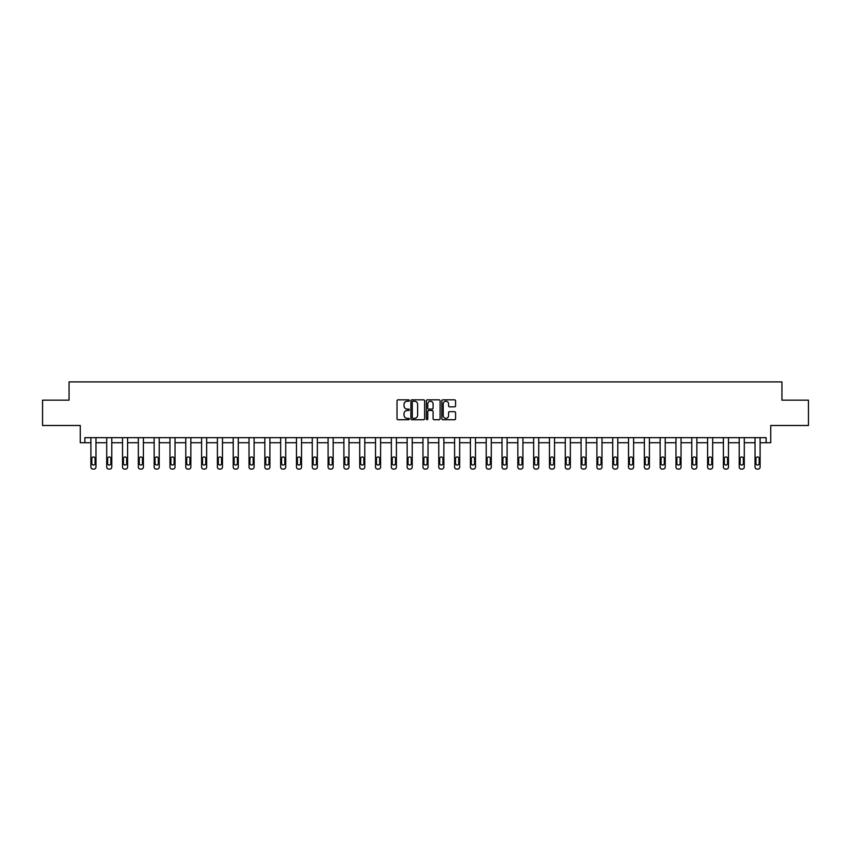 <?xml version="1.0" encoding="UTF-8"?>
<svg xmlns="http://www.w3.org/2000/svg" width="851" height="851" viewBox="0 0 851 851"><rect width="100%" height="100%" fill="white"/><g stroke="black" fill="none" stroke-linecap="round" stroke-linejoin="round"><path stroke-width="1.28" d="M409.278 400.523A0.691 0.691 0 0 0 408.586 399.832L398.013 399.832A1 1 0 0 0 397.023 400.821L397.023 418.735A1 1 0 0 0 398.013 419.724L408.586 419.724A0.691 0.691 0 0 0 409.278 419.032A0.691 0.691 0 0 0 408.586 418.33L407.214 418.33A3.181 3.181 0 0 1 404.034 415.15L404.034 413.66A3.181 3.181 0 0 1 407.214 410.48L408.586 410.48A0.691 0.691 0 0 0 409.278 409.778A0.691 0.691 0 0 0 408.586 409.086L407.214 409.086A3.181 3.181 0 0 1 404.034 405.895L404.034 404.406A3.181 3.181 0 0 1 407.214 401.225L408.586 401.225A0.691 0.691 0 0 0 409.278 400.523M42.55 400.151L42.55 425.489L80.26 425.489L80.26 442.722L90.897 442.722L90.897 467.071A2.032 2.032 0 0 0 92.929 469.092L93.94 469.092A2.032 2.032 0 0 0 95.972 467.071L95.972 442.722L106.715 442.722L106.715 467.071A2.032 2.032 0 0 0 108.737 469.092L109.758 469.092A2.032 2.032 0 0 0 111.779 467.071L111.779 442.722L122.523 442.722L122.523 467.071A2.032 2.032 0 0 0 124.554 469.092L125.565 469.092A2.032 2.032 0 0 0 127.597 467.071L127.597 442.722L138.341 442.722L138.341 467.071A2.032 2.032 0 0 0 140.362 469.092L141.383 469.092A2.032 2.032 0 0 0 143.404 467.071L143.404 442.722L154.148 442.722L154.148 467.071A2.032 2.032 0 0 0 156.18 469.092L157.19 469.092A2.032 2.032 0 0 0 159.222 467.071L159.222 442.722L169.966 442.722L169.966 467.071A2.032 2.032 0 0 0 171.987 469.092L173.008 469.092A2.032 2.032 0 0 0 175.029 467.071L175.029 442.722L185.773 442.722L185.773 467.071A2.032 2.032 0 0 0 187.805 469.092L188.816 469.092A2.032 2.032 0 0 0 190.847 467.071L190.847 442.722L201.591 442.722L201.591 467.071A2.032 2.032 0 0 0 203.612 469.092L204.634 469.092A2.032 2.032 0 0 0 206.655 467.071L206.655 442.722L217.399 442.722L217.399 467.071A2.032 2.032 0 0 0 219.43 469.092L220.441 469.092A2.032 2.032 0 0 0 222.473 467.071L222.473 442.722L233.217 442.722L233.217 467.071A2.032 2.032 0 0 0 235.238 469.092L236.259 469.092A2.032 2.032 0 0 0 238.28 467.071L238.28 442.722L249.024 442.722L249.024 467.071A2.032 2.032 0 0 0 251.056 469.092L252.066 469.092A2.032 2.032 0 0 0 254.098 467.071L254.098 442.722L264.842 442.722L264.842 467.071A2.032 2.032 0 0 0 266.863 469.092L267.884 469.092A2.032 2.032 0 0 0 269.905 467.071L269.905 442.722L280.649 442.722L280.649 467.071A2.032 2.032 0 0 0 282.681 469.092L283.691 469.092A2.032 2.032 0 0 0 285.723 467.071L285.723 442.722L296.467 442.722L296.467 467.071A2.032 2.032 0 0 0 298.488 469.092L299.509 469.092A2.032 2.032 0 0 0 301.531 467.071L301.531 442.722L312.274 442.722L312.274 467.071A2.032 2.032 0 0 0 314.306 469.092L315.317 469.092A2.032 2.032 0 0 0 317.349 467.071L317.349 442.722L328.092 442.722L328.092 467.071A2.032 2.032 0 0 0 330.114 469.092L331.135 469.092A2.032 2.032 0 0 0 333.156 467.071L333.156 442.722L343.9 442.722L343.9 467.071A2.032 2.032 0 0 0 345.931 469.092L346.942 469.092A2.032 2.032 0 0 0 348.974 467.071L348.974 442.722L359.718 442.722L359.718 467.071A2.032 2.032 0 0 0 361.739 469.092L362.76 469.092A2.032 2.032 0 0 0 364.781 467.071L364.781 442.722L375.525 442.722L375.525 467.071A2.032 2.032 0 0 0 377.557 469.092L378.567 469.092A2.032 2.032 0 0 0 380.599 467.071L380.599 442.722L391.343 442.722L391.343 467.071A2.032 2.032 0 0 0 393.364 469.092L394.385 469.092A2.032 2.032 0 0 0 396.406 467.071L396.406 442.722L407.15 442.722L407.15 467.071A2.032 2.032 0 0 0 409.182 469.092L410.193 469.092A2.032 2.032 0 0 0 412.224 467.071L412.224 442.722L422.968 442.722L422.968 467.071A2.032 2.032 0 0 0 424.989 469.092L426.011 469.092A2.032 2.032 0 0 0 428.032 467.071L428.032 442.722L438.776 442.722L438.776 467.071A2.032 2.032 0 0 0 440.807 469.092L441.818 469.092A2.032 2.032 0 0 0 443.85 467.071L443.85 442.722L454.594 442.722L454.594 467.071A2.032 2.032 0 0 0 456.615 469.092L457.636 469.092A2.032 2.032 0 0 0 459.657 467.071L459.657 442.722L470.401 442.722L470.401 467.071A2.032 2.032 0 0 0 472.433 469.092L473.443 469.092A2.032 2.032 0 0 0 475.475 467.071L475.475 442.722L486.219 442.722L486.219 467.071A2.032 2.032 0 0 0 488.24 469.092L489.261 469.092A2.032 2.032 0 0 0 491.282 467.071L491.282 442.722L502.026 442.722L502.026 467.071A2.032 2.032 0 0 0 504.058 469.092L505.068 469.092A2.032 2.032 0 0 0 507.1 467.071L507.1 442.722L517.844 442.722L517.844 467.071A2.032 2.032 0 0 0 519.865 469.092L520.886 469.092A2.032 2.032 0 0 0 522.908 467.071L522.908 442.722L533.651 442.722L533.651 467.071A2.032 2.032 0 0 0 535.683 469.092L536.694 469.092A2.032 2.032 0 0 0 538.726 467.071L538.726 442.722L549.469 442.722L549.469 467.071A2.032 2.032 0 0 0 551.491 469.092L552.512 469.092A2.032 2.032 0 0 0 554.533 467.071L554.533 442.722L565.277 442.722L565.277 467.071A2.032 2.032 0 0 0 567.309 469.092L568.319 469.092A2.032 2.032 0 0 0 570.351 467.071L570.351 442.722L581.095 442.722L581.095 467.071A2.032 2.032 0 0 0 583.116 469.092L584.137 469.092A2.032 2.032 0 0 0 586.158 467.071L586.158 442.722L596.902 442.722L596.902 467.071A2.032 2.032 0 0 0 598.934 469.092L599.944 469.092A2.032 2.032 0 0 0 601.976 467.071L601.976 442.722L612.72 442.722L612.72 467.071A2.032 2.032 0 0 0 614.741 469.092L615.762 469.092A2.032 2.032 0 0 0 617.783 467.071L617.783 442.722L628.527 442.722L628.527 467.071A2.032 2.032 0 0 0 630.559 469.092L631.57 469.092A2.032 2.032 0 0 0 633.601 467.071L633.601 442.722L644.345 442.722L644.345 467.071A2.032 2.032 0 0 0 646.366 469.092L647.388 469.092A2.032 2.032 0 0 0 649.409 467.071L649.409 442.722L660.153 442.722L660.153 467.071A2.032 2.032 0 0 0 662.184 469.092L663.195 469.092A2.032 2.032 0 0 0 665.227 467.071L665.227 442.722L675.971 442.722L675.971 467.071A2.032 2.032 0 0 0 677.992 469.092L679.013 469.092A2.032 2.032 0 0 0 681.034 467.071L681.034 442.722L691.778 442.722L691.778 467.071A2.032 2.032 0 0 0 693.81 469.092L694.82 469.092A2.032 2.032 0 0 0 696.852 467.071L696.852 442.722L707.596 442.722L707.596 467.071A2.032 2.032 0 0 0 709.617 469.092L710.638 469.092A2.032 2.032 0 0 0 712.659 467.071L712.659 442.722L723.403 442.722L723.403 467.071A2.032 2.032 0 0 0 725.435 469.092L726.446 469.092A2.032 2.032 0 0 0 728.477 467.071L728.477 442.722L739.221 442.722L739.221 467.071A2.032 2.032 0 0 0 741.242 469.092L742.263 469.092A2.032 2.032 0 0 0 744.285 467.071L744.285 442.722L755.028 442.722L755.028 467.071A2.032 2.032 0 0 0 757.06 469.092L758.071 469.092A2.032 2.032 0 0 0 760.103 467.071L760.103 442.722L770.74 442.722L770.74 425.489L808.45 425.489L808.45 400.151L781.941 400.151L781.941 381.908L69.059 381.908L69.059 400.151L42.55 400.151M454.572 406.842A1 1 0 0 0 455.572 405.853L455.572 400.821A1 1 0 0 0 454.572 399.832L442.839 399.832A1 1 0 0 0 441.839 400.821L441.839 418.735A1 1 0 0 0 442.839 419.724L454.572 419.724A1 1 0 0 0 455.572 418.735L455.572 412.661A1 1 0 0 0 454.572 411.671L449.551 411.671A1 1 0 0 0 448.562 412.661L448.562 415.671A2.659 2.659 0 0 1 445.892 418.33A2.659 2.659 0 0 1 443.233 415.671L443.233 403.885A2.659 2.659 0 0 1 445.892 401.225A2.659 2.659 0 0 1 448.562 403.885L448.562 405.853A1 1 0 0 0 449.551 406.842L454.572 406.842M766.134 442.722L766.134 437.659L84.866 437.659L84.866 442.722M424.628 400.821A1 1 0 0 0 423.638 399.832L411.895 399.832A1 1 0 0 0 410.895 400.821L410.895 418.735A1 1 0 0 0 411.895 419.724L423.638 419.724A1 1 0 0 0 424.628 418.735L424.628 400.821M427.362 399.832L439.105 399.832A1 1 0 0 1 440.105 400.821L440.105 418.735A1 1 0 0 1 439.105 419.724L434.084 419.724A1 1 0 0 1 433.085 418.735L433.085 411.469A1 1 0 0 0 432.095 410.48L428.755 410.48A1 1 0 0 0 427.766 411.469L427.766 419.032A0.691 0.691 0 0 1 427.064 419.724A0.691 0.691 0 0 1 426.372 419.032L426.372 400.821A1 1 0 0 1 427.362 399.832M412.99 401.225A0.691 0.691 0 0 0 412.288 401.917L412.288 417.639A0.691 0.691 0 0 0 412.99 418.33L414.426 418.33A3.181 3.181 0 0 0 417.618 415.15L417.618 404.406A3.181 3.181 0 0 0 414.426 401.225L412.99 401.225M433.085 403.938A2.659 2.659 0 0 0 430.425 401.268A2.659 2.659 0 0 0 427.766 403.938L427.766 408.086A1 1 0 0 0 428.755 409.086L432.095 409.086A1 1 0 0 0 433.085 408.086L433.085 403.938M95.972 437.659L95.972 467.071M90.897 437.659L90.897 467.071M95.057 463.423A1.617 1.617 0 0 1 93.429 465.04A1.617 1.617 0 0 1 91.812 463.423L91.812 458.551A1.617 1.617 0 0 1 93.429 456.934A1.617 1.617 0 0 1 95.057 458.551L95.057 463.423M92.929 469.092L93.94 469.092M111.779 437.659L111.779 467.071M106.715 437.659L106.715 467.071M110.864 463.423A1.617 1.617 0 0 1 109.247 465.04A1.617 1.617 0 0 1 107.63 463.423L107.63 458.551A1.617 1.617 0 0 1 109.247 456.934A1.617 1.617 0 0 1 110.864 458.551L110.864 463.423M108.737 469.092L109.758 469.092M127.597 437.659L127.597 467.071M122.523 437.659L122.523 467.071M126.682 463.423A1.617 1.617 0 0 1 125.054 465.04A1.617 1.617 0 0 1 123.438 463.423L123.438 458.551A1.617 1.617 0 0 1 125.054 456.934A1.617 1.617 0 0 1 126.682 458.551L126.682 463.423M124.554 469.092L125.565 469.092M143.404 437.659L143.404 467.071M138.341 437.659L138.341 467.071M142.489 463.423A1.617 1.617 0 0 1 140.872 465.04A1.617 1.617 0 0 1 139.256 463.423L139.256 458.551A1.617 1.617 0 0 1 140.872 456.934A1.617 1.617 0 0 1 142.489 458.551L142.489 463.423M140.362 469.092L141.383 469.092M159.222 437.659L159.222 467.071M154.148 437.659L154.148 467.071M158.307 463.423A1.617 1.617 0 0 1 156.68 465.04A1.617 1.617 0 0 1 155.063 463.423L155.063 458.551A1.617 1.617 0 0 1 156.68 456.934A1.617 1.617 0 0 1 158.307 458.551L158.307 463.423M156.18 469.092L157.19 469.092M175.029 437.659L175.029 467.071M169.966 437.659L169.966 467.071M174.115 463.423A1.617 1.617 0 0 1 172.498 465.04A1.617 1.617 0 0 1 170.881 463.423L170.881 458.551A1.617 1.617 0 0 1 172.498 456.934A1.617 1.617 0 0 1 174.115 458.551L174.115 463.423M171.987 469.092L173.008 469.092M190.847 437.659L190.847 467.071M185.773 437.659L185.773 467.071M189.933 463.423A1.617 1.617 0 0 1 188.305 465.04A1.617 1.617 0 0 1 186.688 463.423L186.688 458.551A1.617 1.617 0 0 1 188.305 456.934A1.617 1.617 0 0 1 189.933 458.551L189.933 463.423M187.805 469.092L188.816 469.092M206.655 437.659L206.655 467.071M201.591 437.659L201.591 467.071M205.74 463.423A1.617 1.617 0 0 1 204.123 465.04A1.617 1.617 0 0 1 202.506 463.423L202.506 458.551A1.617 1.617 0 0 1 204.123 456.934A1.617 1.617 0 0 1 205.74 458.551L205.74 463.423M203.612 469.092L204.634 469.092M222.473 437.659L222.473 467.071M217.399 437.659L217.399 467.071M221.558 463.423A1.617 1.617 0 0 1 219.93 465.04A1.617 1.617 0 0 1 218.313 463.423L218.313 458.551A1.617 1.617 0 0 1 219.93 456.934A1.617 1.617 0 0 1 221.558 458.551L221.558 463.423M219.43 469.092L220.441 469.092M238.28 437.659L238.28 467.071M233.217 437.659L233.217 467.071M237.365 463.423A1.617 1.617 0 0 1 235.748 465.04A1.617 1.617 0 0 1 234.131 463.423L234.131 458.551A1.617 1.617 0 0 1 235.748 456.934A1.617 1.617 0 0 1 237.365 458.551L237.365 463.423M235.238 469.092L236.259 469.092M254.098 437.659L254.098 467.071M249.024 437.659L249.024 467.071M253.183 463.423A1.617 1.617 0 0 1 251.556 465.04A1.617 1.617 0 0 1 249.939 463.423L249.939 458.551A1.617 1.617 0 0 1 251.556 456.934A1.617 1.617 0 0 1 253.183 458.551L253.183 463.423M251.056 469.092L252.066 469.092M269.905 437.659L269.905 467.071M264.842 437.659L264.842 467.071M268.99 463.423A1.617 1.617 0 0 1 267.374 465.04A1.617 1.617 0 0 1 265.757 463.423L265.757 458.551A1.617 1.617 0 0 1 267.374 456.934A1.617 1.617 0 0 1 268.99 458.551L268.99 463.423M266.863 469.092L267.884 469.092M285.723 437.659L285.723 467.071M280.649 437.659L280.649 467.071M284.808 463.423A1.617 1.617 0 0 1 283.181 465.04A1.617 1.617 0 0 1 281.564 463.423L281.564 458.551A1.617 1.617 0 0 1 283.181 456.934A1.617 1.617 0 0 1 284.808 458.551L284.808 463.423M282.681 469.092L283.691 469.092M301.531 437.659L301.531 467.071M296.467 437.659L296.467 467.071M300.616 463.423A1.617 1.617 0 0 1 298.999 465.04A1.617 1.617 0 0 1 297.382 463.423L297.382 458.551A1.617 1.617 0 0 1 298.999 456.934A1.617 1.617 0 0 1 300.616 458.551L300.616 463.423M298.488 469.092L299.509 469.092M317.349 437.659L317.349 467.071M312.274 437.659L312.274 467.071M316.434 463.423A1.617 1.617 0 0 1 314.806 465.04A1.617 1.617 0 0 1 313.189 463.423L313.189 458.551A1.617 1.617 0 0 1 314.806 456.934A1.617 1.617 0 0 1 316.434 458.551L316.434 463.423M314.306 469.092L315.317 469.092M333.156 437.659L333.156 467.071M328.092 437.659L328.092 467.071M332.241 463.423A1.617 1.617 0 0 1 330.624 465.04A1.617 1.617 0 0 1 329.007 463.423L329.007 458.551A1.617 1.617 0 0 1 330.624 456.934A1.617 1.617 0 0 1 332.241 458.551L332.241 463.423M330.114 469.092L331.135 469.092M348.974 437.659L348.974 467.071M343.9 437.659L343.9 467.071M348.059 463.423A1.617 1.617 0 0 1 346.431 465.04A1.617 1.617 0 0 1 344.815 463.423L344.815 458.551A1.617 1.617 0 0 1 346.431 456.934A1.617 1.617 0 0 1 348.059 458.551L348.059 463.423M345.931 469.092L346.942 469.092M364.781 437.659L364.781 467.071M359.718 437.659L359.718 467.071M363.866 463.423A1.617 1.617 0 0 1 362.249 465.04A1.617 1.617 0 0 1 360.633 463.423L360.633 458.551A1.617 1.617 0 0 1 362.249 456.934A1.617 1.617 0 0 1 363.866 458.551L363.866 463.423M361.739 469.092L362.76 469.092M380.599 437.659L380.599 467.071M375.525 437.659L375.525 467.071M379.684 463.423A1.617 1.617 0 0 1 378.057 465.04A1.617 1.617 0 0 1 376.44 463.423L376.44 458.551A1.617 1.617 0 0 1 378.057 456.934A1.617 1.617 0 0 1 379.684 458.551L379.684 463.423M377.557 469.092L378.567 469.092M396.406 437.659L396.406 467.071M391.343 437.659L391.343 467.071M395.492 463.423A1.617 1.617 0 0 1 393.875 465.04A1.617 1.617 0 0 1 392.258 463.423L392.258 458.551A1.617 1.617 0 0 1 393.875 456.934A1.617 1.617 0 0 1 395.492 458.551L395.492 463.423M393.364 469.092L394.385 469.092M412.224 437.659L412.224 467.071M407.15 437.659L407.15 467.071M411.31 463.423A1.617 1.617 0 0 1 409.682 465.04A1.617 1.617 0 0 1 408.065 463.423L408.065 458.551A1.617 1.617 0 0 1 409.682 456.934A1.617 1.617 0 0 1 411.31 458.551L411.31 463.423M409.182 469.092L410.193 469.092M428.032 437.659L428.032 467.071M422.968 437.659L422.968 467.071M427.117 463.423A1.617 1.617 0 0 1 425.5 465.04A1.617 1.617 0 0 1 423.883 463.423L423.883 458.551A1.617 1.617 0 0 1 425.5 456.934A1.617 1.617 0 0 1 427.117 458.551L427.117 463.423M424.989 469.092L426.011 469.092M443.85 437.659L443.85 467.071M438.776 437.659L438.776 467.071M442.935 463.423A1.617 1.617 0 0 1 441.318 465.04A1.617 1.617 0 0 1 439.69 463.423L439.69 458.551A1.617 1.617 0 0 1 441.318 456.934A1.617 1.617 0 0 1 442.935 458.551L442.935 463.423M440.807 469.092L441.818 469.092M459.657 437.659L459.657 467.071M454.594 437.659L454.594 467.071M458.742 463.423A1.617 1.617 0 0 1 457.125 465.04A1.617 1.617 0 0 1 455.508 463.423L455.508 458.551A1.617 1.617 0 0 1 457.125 456.934A1.617 1.617 0 0 1 458.742 458.551L458.742 463.423M456.615 469.092L457.636 469.092M475.475 437.659L475.475 467.071M470.401 437.659L470.401 467.071M474.56 463.423A1.617 1.617 0 0 1 472.943 465.04A1.617 1.617 0 0 1 471.316 463.423L471.316 458.551A1.617 1.617 0 0 1 472.943 456.934A1.617 1.617 0 0 1 474.56 458.551L474.56 463.423M472.433 469.092L473.443 469.092M491.282 437.659L491.282 467.071M486.219 437.659L486.219 467.071M490.367 463.423A1.617 1.617 0 0 1 488.751 465.04A1.617 1.617 0 0 1 487.134 463.423L487.134 458.551A1.617 1.617 0 0 1 488.751 456.934A1.617 1.617 0 0 1 490.367 458.551L490.367 463.423M488.24 469.092L489.261 469.092M507.1 437.659L507.1 467.071M502.026 437.659L502.026 467.071M506.185 463.423A1.617 1.617 0 0 1 504.569 465.04A1.617 1.617 0 0 1 502.941 463.423L502.941 458.551A1.617 1.617 0 0 1 504.569 456.934A1.617 1.617 0 0 1 506.185 458.551L506.185 463.423M504.058 469.092L505.068 469.092M522.908 437.659L522.908 467.071M517.844 437.659L517.844 467.071M521.993 463.423A1.617 1.617 0 0 1 520.376 465.04A1.617 1.617 0 0 1 518.759 463.423L518.759 458.551A1.617 1.617 0 0 1 520.376 456.934A1.617 1.617 0 0 1 521.993 458.551L521.993 463.423M519.865 469.092L520.886 469.092M538.726 437.659L538.726 467.071M533.651 437.659L533.651 467.071M537.811 463.423A1.617 1.617 0 0 1 536.194 465.04A1.617 1.617 0 0 1 534.566 463.423L534.566 458.551A1.617 1.617 0 0 1 536.194 456.934A1.617 1.617 0 0 1 537.811 458.551L537.811 463.423M535.683 469.092L536.694 469.092M554.533 437.659L554.533 467.071M549.469 437.659L549.469 467.071M553.618 463.423A1.617 1.617 0 0 1 552.001 465.04A1.617 1.617 0 0 1 550.384 463.423L550.384 458.551A1.617 1.617 0 0 1 552.001 456.934A1.617 1.617 0 0 1 553.618 458.551L553.618 463.423M551.491 469.092L552.512 469.092M570.351 437.659L570.351 467.071M565.277 437.659L565.277 467.071M569.436 463.423A1.617 1.617 0 0 1 567.819 465.04A1.617 1.617 0 0 1 566.192 463.423L566.192 458.551A1.617 1.617 0 0 1 567.819 456.934A1.617 1.617 0 0 1 569.436 458.551L569.436 463.423M567.309 469.092L568.319 469.092M586.158 437.659L586.158 467.071M581.095 437.659L581.095 467.071M585.243 463.423A1.617 1.617 0 0 1 583.626 465.04A1.617 1.617 0 0 1 582.01 463.423L582.01 458.551A1.617 1.617 0 0 1 583.626 456.934A1.617 1.617 0 0 1 585.243 458.551L585.243 463.423M583.116 469.092L584.137 469.092M601.976 437.659L601.976 467.071M596.902 437.659L596.902 467.071M601.061 463.423A1.617 1.617 0 0 1 599.444 465.04A1.617 1.617 0 0 1 597.817 463.423L597.817 458.551A1.617 1.617 0 0 1 599.444 456.934A1.617 1.617 0 0 1 601.061 458.551L601.061 463.423M598.934 469.092L599.944 469.092M617.783 437.659L617.783 467.071M612.72 437.659L612.72 467.071M616.869 463.423A1.617 1.617 0 0 1 615.252 465.04A1.617 1.617 0 0 1 613.635 463.423L613.635 458.551A1.617 1.617 0 0 1 615.252 456.934A1.617 1.617 0 0 1 616.869 458.551L616.869 463.423M614.741 469.092L615.762 469.092M633.601 437.659L633.601 467.071M628.527 437.659L628.527 467.071M632.687 463.423A1.617 1.617 0 0 1 631.07 465.04A1.617 1.617 0 0 1 629.442 463.423L629.442 458.551A1.617 1.617 0 0 1 631.07 456.934A1.617 1.617 0 0 1 632.687 458.551L632.687 463.423M630.559 469.092L631.57 469.092M649.409 437.659L649.409 467.071M644.345 437.659L644.345 467.071M648.494 463.423A1.617 1.617 0 0 1 646.877 465.04A1.617 1.617 0 0 1 645.26 463.423L645.26 458.551A1.617 1.617 0 0 1 646.877 456.934A1.617 1.617 0 0 1 648.494 458.551L648.494 463.423M646.366 469.092L647.388 469.092M665.227 437.659L665.227 467.071M660.153 437.659L660.153 467.071M664.312 463.423A1.617 1.617 0 0 1 662.695 465.04A1.617 1.617 0 0 1 661.067 463.423L661.067 458.551A1.617 1.617 0 0 1 662.695 456.934A1.617 1.617 0 0 1 664.312 458.551L664.312 463.423M662.184 469.092L663.195 469.092M681.034 437.659L681.034 467.071M675.971 437.659L675.971 467.071M680.119 463.423A1.617 1.617 0 0 1 678.502 465.04A1.617 1.617 0 0 1 676.885 463.423L676.885 458.551A1.617 1.617 0 0 1 678.502 456.934A1.617 1.617 0 0 1 680.119 458.551L680.119 463.423M677.992 469.092L679.013 469.092M696.852 437.659L696.852 467.071M691.778 437.659L691.778 467.071M695.937 463.423A1.617 1.617 0 0 1 694.32 465.04A1.617 1.617 0 0 1 692.693 463.423L692.693 458.551A1.617 1.617 0 0 1 694.32 456.934A1.617 1.617 0 0 1 695.937 458.551L695.937 463.423M693.81 469.092L694.82 469.092M712.659 437.659L712.659 467.071M707.596 437.659L707.596 467.071M711.744 463.423A1.617 1.617 0 0 1 710.128 465.04A1.617 1.617 0 0 1 708.511 463.423L708.511 458.551A1.617 1.617 0 0 1 710.128 456.934A1.617 1.617 0 0 1 711.744 458.551L711.744 463.423M709.617 469.092L710.638 469.092M728.477 437.659L728.477 467.071M723.403 437.659L723.403 467.071M727.562 463.423A1.617 1.617 0 0 1 725.946 465.04A1.617 1.617 0 0 1 724.318 463.423L724.318 458.551A1.617 1.617 0 0 1 725.946 456.934A1.617 1.617 0 0 1 727.562 458.551L727.562 463.423M725.435 469.092L726.446 469.092M744.285 437.659L744.285 467.071M739.221 437.659L739.221 467.071M743.37 463.423A1.617 1.617 0 0 1 741.753 465.04A1.617 1.617 0 0 1 740.136 463.423L740.136 458.551A1.617 1.617 0 0 1 741.753 456.934A1.617 1.617 0 0 1 743.37 458.551L743.37 463.423M741.242 469.092L742.263 469.092M760.103 437.659L760.103 467.071M755.028 437.659L755.028 467.071M759.188 463.423A1.617 1.617 0 0 1 757.571 465.04A1.617 1.617 0 0 1 755.943 463.423L755.943 458.551A1.617 1.617 0 0 1 757.571 456.934A1.617 1.617 0 0 1 759.188 458.551L759.188 463.423M757.06 469.092L758.071 469.092"/></g></svg>
